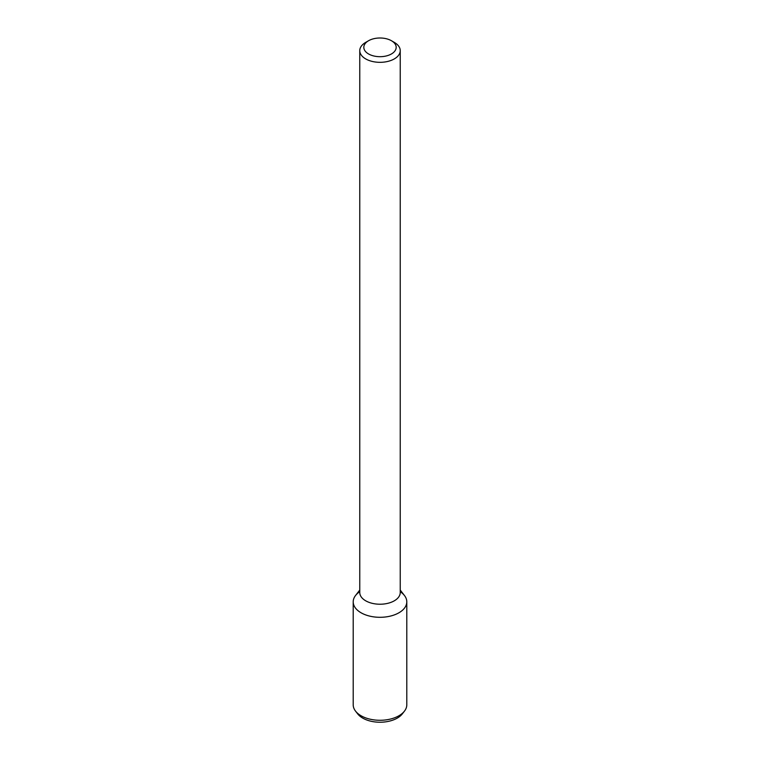 <?xml version="1.0" encoding="UTF-8"?>
<svg xmlns="http://www.w3.org/2000/svg" width="760" height="760" viewBox="0 0 760 760"><rect width="100%" height="100%" fill="white"/><g stroke="black" fill="none" stroke-linecap="round" stroke-linejoin="round"><path stroke-width="1.14" d="M391.447 53.95A16.188 9.348 180 0 1 368.552 53.95A16.188 9.348 180 0 1 368.552 40.736A16.188 9.348 180 0 1 391.447 40.736A16.188 9.348 180 0 1 391.447 53.95M391.447 40.736L394.307 42.389A20.235 11.685 180 0 1 400.235 50.645A20.235 11.685 180 0 1 394.307 58.909A20.235 11.685 180 0 1 372.257 61.436A20.235 11.685 180 0 1 359.765 50.645A20.235 11.685 180 0 1 365.693 42.389L368.552 40.736M400.235 50.645L400.235 592.543A20.235 11.685 180 0 1 394.307 600.808A20.235 11.685 180 0 1 372.257 603.336A20.235 11.685 180 0 1 359.765 592.543L359.765 50.645M400.235 590.054L404.462 595.517A26.799 15.475 180 0 1 398.952 612.769A26.799 15.475 180 0 1 364.8 614.574A26.799 15.475 180 0 1 355.537 595.517L359.765 590.054M400.235 591.688A26.799 15.475 180 0 1 406.799 601.825A26.799 15.475 180 0 1 398.952 612.769A26.799 15.475 180 0 1 369.749 616.122A26.799 15.475 180 0 1 353.2 601.825A26.799 15.475 180 0 1 359.765 591.688M406.799 601.825L406.799 704.805A26.799 15.475 180 0 1 404.462 711.122A26.799 15.475 180 0 1 398.952 715.749A26.799 15.475 180 0 1 355.537 711.122A26.799 15.475 180 0 1 353.2 704.805L353.2 601.825M404.462 711.122L402.325 713.878A24.462 14.126 180 0 1 397.299 718.095A24.462 14.126 180 0 1 357.675 713.878L355.537 711.122"/></g></svg>
